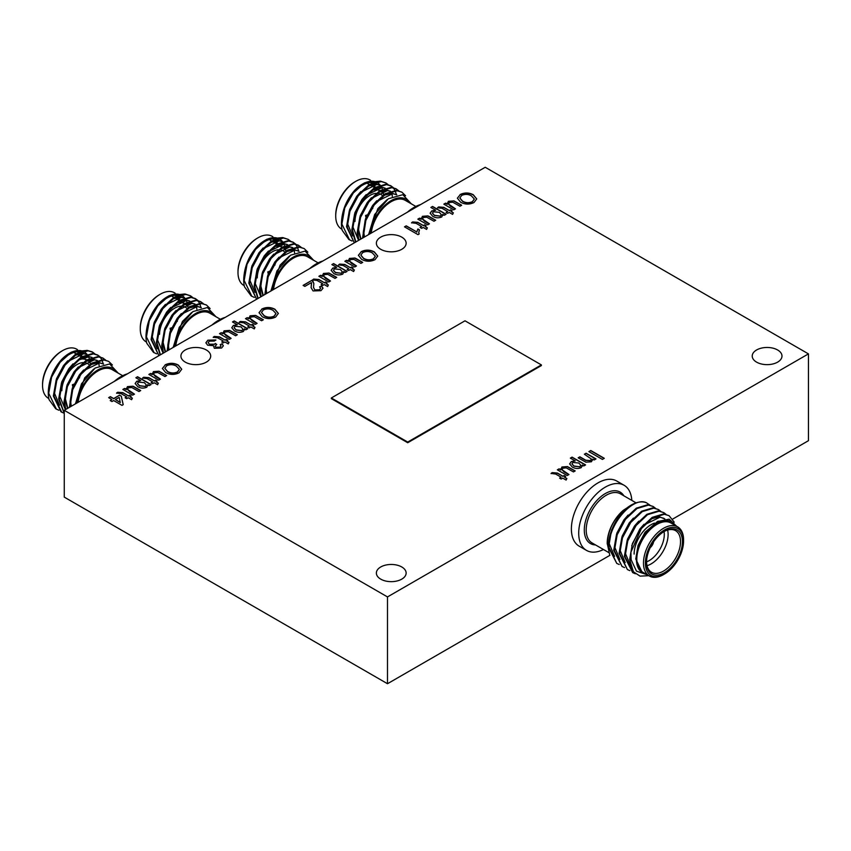 <?xml version="1.0" encoding="UTF-8"?>
<svg xmlns="http://www.w3.org/2000/svg" width="851" height="851" viewBox="0 0 851 851"><rect width="100%" height="100%" fill="white"/><g stroke="black" fill="none" stroke-linecap="round" stroke-linejoin="round"><path stroke-width="1.28" d="M366.855 215.888A5 2.883 -60 0 1 366.738 214.92M407.384 212.207A37.593 21.711 -60 0 1 420.607 204.58M335.72 216.08L335.72 214.973A26.998 15.595 -60 0 1 354.803 181.912L355.761 181.359A28.349 16.371 120 0 0 335.72 216.08A28.349 16.371 120 0 0 341.591 229.057L341.974 229.281M370.653 182.508A26.998 15.595 -60 0 1 371.334 183.359M371.685 183.901A26.998 15.595 -60 0 1 372.057 184.539M372.312 185.029A26.998 15.595 -60 0 1 372.983 186.699M375.11 187.252A28.349 16.371 120 0 0 374.121 184.614M373.897 184.167A28.349 16.371 120 0 0 373.281 183.135M370.579 180.316L369.94 179.955A28.349 16.371 120 0 0 355.761 181.359M409.693 202.9A29.7 17.148 120 0 0 387.46 203.102A29.7 17.148 120 0 0 370.281 233.631M368.664 234.568L374.685 214.484L388.311 198.772L402.81 194.698L411.341 203.857M341.442 223.792L341.442 223.217C341.879 210.899 346.283 199.942 354.665 190.337A29.7 17.148 -60 0 1 362.441 184.114L364.749 182.774L353.271 193.028L344.761 207.867A33.753 19.488 120 0 0 341.442 223.792A33.753 19.488 120 0 0 342.251 230.43L348.889 239.514L352.016 240.982M380.099 181.157L364.76 182.774M363.579 183.486A29.7 17.148 -60 0 1 375.344 181.774M376.216 182.103A29.7 17.148 -60 0 1 380.078 185.007M380.45 185.486A29.7 17.148 -60 0 1 381.493 187.146M381.673 187.507A29.7 17.148 -60 0 1 382.397 189.262M382.588 189.879A29.7 17.148 -60 0 1 383.365 194.102M352.75 193.709A28.349 16.371 -60 0 1 373.015 182.593M374.11 182.805A28.349 16.371 -60 0 1 376.621 183.805L374.568 182.625M405.565 195.741L401.874 192.156L396.481 190.369L384.982 193.815L373.493 204.655L365.196 220.037L362.579 238.078M401.874 192.156L397.14 190.752L385.652 194.198L374.153 205.038L365.866 220.42L363.186 237.727M344.761 207.867L341.889 224.058L349.559 239.897M385.96 182.965L380.567 181.178L369.079 184.635L357.58 195.464L349.293 210.857L346.538 226.738L354.197 242.578L347.197 227.121L349.952 211.239L358.25 195.847L369.738 185.018L381.227 181.561L385.96 182.965L388.099 184.614M392.279 196.411L392.066 193.634M396.428 194.634L395.141 190.762M394.938 190.347L393.279 187.88M393.013 187.571L390.928 185.837M393.407 187.677L390.598 185.646L385.875 184.241L374.376 187.699L362.888 198.528L354.59 213.92L351.835 229.802L355.58 242.12M391.258 186.029L386.535 184.624L375.046 188.082L363.547 198.911L355.261 214.303L352.505 230.185L355.856 241.961M398.704 190.73L395.906 188.709L391.173 187.305L379.684 190.752L368.196 201.591L359.899 216.984L357.143 232.855L358.431 240.471M396.566 189.092L391.832 187.688L380.344 191.135L368.855 201.974L360.558 217.367L357.803 233.238L358.888 240.205M371.238 233.078A28.349 16.371 -60 0 1 384.748 206.591A28.349 16.371 -60 0 1 405.257 200.347L415.831 206.442M366.153 217.537A6.351 3.659 -60 0 1 365.6 215.367M366.207 217.42A6.351 3.659 -60 0 1 365.792 215.473M269.139 272.309A5 2.883 -60 0 1 269.022 271.341M309.668 268.629A37.593 21.711 -60 0 1 322.88 260.991M237.993 272.501L237.993 271.395A26.998 15.595 -60 0 1 257.087 238.323L258.044 237.769A28.349 16.371 120 0 0 237.993 272.501A28.349 16.371 120 0 0 243.865 285.479L244.258 285.702M272.926 238.918A26.998 15.595 -60 0 1 273.607 239.78M273.969 240.322A26.998 15.595 -60 0 1 274.33 240.95M274.586 241.45A26.998 15.595 -60 0 1 275.256 243.109M277.383 243.673A28.349 16.371 120 0 0 276.405 241.035M276.181 240.588A28.349 16.371 120 0 0 275.564 239.556M272.852 236.738L272.214 236.365A28.349 16.371 120 0 0 258.044 237.769M311.966 259.321A29.7 17.148 120 0 0 289.734 259.523A29.7 17.148 120 0 0 272.554 290.053M270.937 290.989L276.969 270.895L290.595 255.194L305.084 251.109L313.625 260.278M243.726 280.213L243.726 279.639C244.163 267.32 248.566 256.353 256.938 246.747A29.7 17.148 -60 0 1 264.725 240.535L267.033 239.195L255.555 249.449L247.035 264.278A33.753 19.488 120 0 0 243.726 280.213A33.753 19.488 120 0 0 244.524 286.851L251.173 295.935L254.3 297.403M282.372 237.578L267.033 239.195M265.863 239.908A29.7 17.148 -60 0 1 277.628 238.195M278.5 238.525A29.7 17.148 -60 0 1 282.362 241.429M282.734 241.907A29.7 17.148 -60 0 1 283.777 243.567M283.957 243.929A29.7 17.148 -60 0 1 284.67 245.684M284.872 246.29A29.7 17.148 -60 0 1 285.638 250.524M255.023 250.12A28.349 16.371 -60 0 1 275.298 239.014M276.384 239.216A28.349 16.371 -60 0 1 278.905 240.227L276.852 239.046M307.849 252.162L304.147 248.566L298.754 246.779L287.266 250.237L275.777 261.076L267.48 276.458L264.863 294.499M304.147 248.566L299.424 247.162L287.925 250.619L276.437 261.459L268.139 276.841L265.459 294.148M247.035 264.278L244.173 280.479L251.832 296.318M288.234 239.386L282.84 237.599L271.352 241.046L259.863 251.885L251.566 267.278L248.811 283.16L256.47 298.988L249.471 283.543L252.236 267.661L260.523 252.268L272.012 241.429L283.511 237.982L288.234 239.386L290.382 241.035M294.563 252.832L294.35 250.056M298.754 251.279L297.425 247.173M297.222 246.769L295.563 244.29M295.297 243.992L293.201 242.258M295.68 244.088L292.882 242.067L288.149 240.663L276.66 244.109L265.161 254.949L256.874 270.331L254.119 286.213L257.853 298.541M293.542 242.45L288.808 241.046L277.32 244.492L265.831 255.332L257.534 270.714L254.779 286.596L258.13 298.382M300.988 247.152L298.18 245.12L293.457 243.726L281.958 247.173L270.469 258.013L262.172 273.394L259.417 289.276L260.714 296.893M298.85 245.503L294.116 244.109L282.628 247.556L271.129 258.396L262.842 273.777L260.087 289.659L261.161 296.627M273.522 289.5A28.349 16.371 -60 0 1 287.021 263.012A28.349 16.371 -60 0 1 307.541 256.768L318.104 262.863M268.427 273.958A6.351 3.659 -60 0 1 267.874 271.777M268.48 273.831A6.351 3.659 -60 0 1 268.065 271.894M631.814 500.399A37.593 21.711 120 0 0 624.091 485.272L616.773 481.038A37.593 21.711 120 0 0 587.796 491.112A37.593 21.711 120 0 0 571.383 528.95A37.593 21.711 120 0 0 579.169 546.161L586.499 550.395A37.593 21.711 120 0 0 603.465 549.512M624.091 485.272A37.593 21.711 120 0 0 595.126 495.346A37.593 21.711 120 0 0 578.712 533.183A37.593 21.711 120 0 0 586.499 550.395M683.576 540.981A26.998 15.595 120 0 0 664.482 529.95A26.998 15.595 120 0 0 645.388 563.022A26.998 15.595 120 0 0 664.482 574.053A26.998 15.595 120 0 0 683.576 540.981L683.576 539.874A28.349 16.371 -60 0 0 677.704 526.897A28.349 16.371 -60 0 0 655.855 534.492A28.349 16.371 -60 0 0 643.484 563.022A28.349 16.371 -60 0 0 649.356 575.999A28.349 16.371 -60 0 0 663.535 574.595L664.482 574.053M646.537 562.362A25.381 14.658 -60 0 1 664.482 531.279A25.381 14.658 -60 0 1 682.438 541.64A25.381 14.658 -60 0 1 664.482 572.723A25.381 14.658 -60 0 1 646.537 562.362M646.547 561.798A24.03 13.871 120 0 0 651.515 572.266A24.03 13.871 120 0 0 670.035 565.819A24.03 13.871 120 0 0 680.523 541.64A24.03 13.871 120 0 0 675.545 530.641A24.03 13.871 120 0 0 664.003 531.567M634.123 554.097A24.03 13.871 -60 0 1 651.121 524.663A24.03 13.871 -60 0 1 654.462 523.12M667.62 530.045A24.03 13.871 -60 0 1 668.109 534.471A24.03 13.871 -60 0 1 647.037 565.692M646.547 561.862A21.328 12.318 120 0 0 664.291 534.471A21.328 12.318 120 0 0 664.057 531.535M607.21 544.002C607.88 530.971 613.284 519.706 623.389 510.238A29.7 17.148 -60 0 0 607.21 543.183L609.624 554.48M648.845 575.691L640.08 576.127L633.431 571.819A33.753 19.488 -60 0 1 630.123 559.713A33.753 19.488 -60 0 1 630.921 552.15L631.123 559.713L636.474 571.138L647.303 574.819M675.449 525.599A29.7 17.148 120 0 0 656.004 523.844A29.7 17.148 120 0 0 637.527 549.246L645.303 532.907L657.334 521.578L669.173 519.153L676.63 526.28M677.704 526.897L671.024 523.035A28.349 16.371 120 0 0 649.175 530.63A28.349 16.371 120 0 0 636.803 559.171A28.349 16.371 120 0 0 642.675 572.149L649.356 575.999M619.241 564.521L616.773 563.426L609.114 547.597C607.401 525.227 633.048 495.878 646.452 502.76A33.753 19.488 120 0 0 631.07 505.154A33.753 19.488 120 0 0 628.921 506.505L631.07 505.154M616.773 563.426L608.454 547.214C607.805 533.407 617.422 514.366 628.921 506.505M633.431 571.819L629.666 559.458L632.421 543.576L640.718 528.194L652.206 517.355L663.695 513.898L669.088 515.685L674.205 522.184M635.357 573.765L632.687 572.617L625.028 556.777L627.783 540.896L636.08 525.514L647.568 514.674L659.057 511.217L663.791 512.621L665.929 514.27M632.687 572.617L624.368 556.394L627.123 540.513L635.41 525.131L646.909 514.291L658.397 510.845L663.791 512.621M629.846 570.638L627.389 569.553L619.719 553.714L622.475 537.832L630.772 522.45L642.26 511.611L653.759 508.164L658.483 509.558L660.621 511.206M627.389 569.553L619.06 553.331L621.815 537.449L630.112 522.067L641.601 511.228L653.089 507.781L658.483 509.558M624.549 567.585L622.081 566.489L614.422 550.65L617.177 534.768L625.464 519.387L636.963 508.547L648.451 505.1L653.185 506.505L655.323 508.143M622.081 566.489L613.752 550.267L616.507 534.396L624.804 519.004L636.293 508.164L647.792 504.717L653.185 506.505M630.921 552.15L641.377 528.577L652.866 517.738L664.365 514.281L669.088 515.685M608.157 542.63A28.349 16.371 120 0 0 608.444 546.321M613.103 555.001A28.349 16.371 120 0 0 614.028 555.607M777.633 349.984A14.882 8.595 0 0 0 761.411 348.123A14.882 8.595 0 0 0 752.22 356.058A14.882 8.595 0 0 0 756.582 362.132A14.882 8.595 0 0 0 772.804 363.994A14.882 8.595 0 0 0 781.984 356.058A14.882 8.595 0 0 0 777.633 349.984M206.336 349.984A14.882 8.595 0 0 0 190.113 348.123A14.882 8.595 0 0 0 180.923 356.058A14.882 8.595 0 0 0 185.284 362.132A14.882 8.595 0 0 0 201.506 363.994A14.882 8.595 0 0 0 210.697 356.058A14.882 8.595 0 0 0 206.336 349.984M401.778 237.142A14.882 8.595 0 0 0 385.556 235.28A14.882 8.595 0 0 0 376.365 243.226A14.882 8.595 0 0 0 380.727 249.3A14.882 8.595 0 0 0 396.949 251.162A14.882 8.595 0 0 0 406.14 243.226A14.882 8.595 0 0 0 401.778 237.142M401.778 566.979A14.882 8.595 0 0 0 385.556 565.117A14.882 8.595 0 0 0 376.365 573.053A14.882 8.595 0 0 0 380.727 579.137A14.882 8.595 0 0 0 396.949 580.999A14.882 8.595 0 0 0 406.14 573.053A14.882 8.595 0 0 0 401.778 566.979M344.027 272.511L343.815 271.48L342.804 274.075C339.634 275.384 336.613 275.192 333.762 273.479L331.167 270.341L332.784 268.054L336.741 267.395L331.869 264.587L333.603 263.587L347.112 271.384L345.378 272.384L343.815 271.48L344.038 272.394M345.049 261.395L346.591 260.502L348.208 261.438L349.421 258.449L354.963 258.023L356.622 258.864L362.707 262.385L360.973 263.385L353.771 259.342L350.516 259.619L349.421 261.097L356.473 265.98L354.739 266.98L344.857 261.278L346.591 260.278L348.208 261.214L348.027 260.374M418.022 234.653L404.502 226.845L406.235 225.845L416.767 231.929L417.894 228.972L419.49 229.898L418.735 232.451L419.139 234.004L418.022 234.653M418.032 219.25L419.575 218.367L421.192 219.292L422.404 216.314L427.957 215.888L429.606 216.728L435.691 220.249L433.957 221.249L426.755 217.196L423.5 217.484L422.404 218.962L429.457 223.845L427.723 224.845L417.841 219.143L419.575 218.143L421.192 219.079L421.011 218.239M439.839 208.048L437.574 207.729L438.648 206.931L443.839 207.346L449.381 210.537L450.594 209.846L452.147 210.74L450.934 211.442L453.338 212.824L452.594 214.399L449.211 212.442L447.647 213.346L446.084 212.442L447.647 211.537L442.041 208.304L439.839 208.048M460.125 194.539C464.55 192.432 468.944 192.496 473.284 194.73L476.72 198.911L473.975 202.549C469.422 204.687 464.976 204.58 460.625 202.23L457.37 198.166L460.125 194.762C464.55 192.645 468.944 192.72 473.284 194.953L473.284 194.73M557.543 469.933L559.086 469.05L560.703 469.975L561.915 466.997L567.457 466.571L575.202 470.922L573.468 471.922L566.266 467.88L563.011 468.156L561.915 469.635L568.968 474.528L567.234 475.528L557.352 469.826L559.086 468.827L560.703 469.752L560.522 468.922M592.987 459.838L592.881 459.125L591.424 461.763L585.892 462.189L578.148 457.817L579.882 456.817L585.775 460.221L590.349 460.582L591.466 459.093L584.382 454.221L586.116 453.221L595.987 458.923L594.264 459.923L592.881 459.125L592.987 459.731M311.445 282.575L304.839 286.393L303.105 285.393L311.945 280.287L313.87 283.553L313.498 287.287L314.774 289.925L319.433 289.765L320.646 288.266L319.561 286.893L321.465 285.989L323.018 288.181L320.955 290.691L313.062 290.936L311.094 287.595L311.562 283.447M245.684 318.763L247.226 317.87L248.832 318.806L250.056 315.817L255.598 315.391L263.342 319.753L261.608 320.753L254.396 316.71L251.151 316.987L250.056 318.465L257.098 323.359L255.364 324.359L245.492 318.657L247.226 317.657L248.832 318.582L248.652 317.753M244.662 329.88L244.439 328.848L243.439 331.443C240.259 332.752 237.248 332.56 234.387 330.848L231.791 327.709L233.419 325.422L237.376 324.774L232.493 321.955L234.227 320.955L247.747 328.752L246.013 329.752L244.439 328.848L244.662 329.773M215.505 337.57L213.239 337.241L214.314 336.453L219.505 336.858L225.047 340.06L226.26 339.358L227.823 340.262L226.611 340.964L229.015 342.347L228.259 343.921L224.877 341.964L223.313 342.857L221.749 341.964L223.313 341.06L217.707 337.826L215.505 337.57M165.137 364.845C169.572 362.739 173.955 362.803 178.295 365.047L181.731 369.217L178.987 372.855C174.444 374.993 169.987 374.887 165.637 372.536L162.392 368.472L165.137 365.068C169.572 362.962 173.955 363.026 178.295 365.26L178.295 365.047M144.851 378.355L142.585 378.035L143.659 377.248L148.851 377.653L154.393 380.854L155.605 380.152L157.169 381.046L155.956 381.748L158.36 383.141L157.605 384.705L154.222 382.748L152.659 383.652L151.106 382.748L152.659 381.854L147.053 378.621L144.851 378.355M123.055 389.567L124.597 388.673L126.203 389.609L127.416 386.62L132.969 386.194L134.618 387.035L140.702 390.556L138.968 391.556L131.767 387.513L128.512 387.79L127.416 389.269L134.469 394.151L132.735 395.151L122.863 389.45L124.597 388.45L126.203 389.386L126.022 388.545M108.651 397.651L110.385 396.651L113.672 398.555L119.566 395.151L121.299 396.151L123.204 404.661L121.991 405.363L113.672 400.555L111.938 401.555L110.215 400.555L111.938 399.555L108.651 397.651M331.347 397.97L331.347 398.64L407.714 442.733L541.374 365.568L541.374 364.909L464.997 320.806L331.347 397.97L407.714 442.063L407.714 442.733M64.261 410.31L387.492 596.923L808.45 353.888L485.219 167.275L64.261 410.31L64.261 497.112L387.492 683.725L609.922 555.309M588.892 451.615L590.796 450.519L604.306 458.317L602.402 459.423L588.892 451.615M118.863 393.364L116.598 393.045L117.672 392.247L122.863 392.651L128.405 395.853L129.618 395.151L131.171 396.055L129.958 396.757L132.362 398.14L131.618 399.715L128.235 397.757L126.671 398.651L125.108 397.757L126.671 396.853L121.065 393.619L118.863 393.364M148.021 385.673L147.797 384.652L146.797 387.237C143.617 388.556 140.606 388.354 137.745 386.641L135.149 383.514L136.777 381.216L140.734 380.567L135.852 377.748L137.585 376.748L151.106 384.556L149.372 385.556L147.797 384.652L148.021 385.567M149.042 374.557L150.584 373.663L152.191 374.6L153.414 371.61L158.956 371.196L166.69 375.546L164.966 376.546L157.754 372.504L154.499 372.781L153.414 374.259L160.456 379.152L158.722 380.152L148.851 374.451L150.584 373.451L152.191 374.376L152.01 373.546M207.846 340.187L215.867 339.964L214.303 341.06L209.346 341.123L208.187 342.623L209.378 344.219L214.42 344.208L215.356 343.453L216.739 344.453L215.165 346.176L216.005 347.251L220.005 347.176L220.994 345.889L220.196 344.655L222.1 343.761L223.324 345.804L221.611 348.038L214.335 348.282L213.495 345.666L207.633 345.208L205.889 342.783L207.846 340.187L215.867 340.177M219.696 333.762L221.239 332.879L222.845 333.805L224.068 330.826L229.61 330.401L231.259 331.241L237.344 334.762L235.61 335.762L228.408 331.709L225.153 331.996L224.058 333.475L231.11 338.358L229.376 339.358L219.505 333.656L221.239 332.656L222.845 333.592L222.664 332.752M241.493 322.561L239.227 322.242L240.301 321.444L245.492 321.859L251.034 325.05L252.247 324.359L253.811 325.252L252.598 325.954L255.002 327.337L254.247 328.911L250.864 326.954L249.3 327.858L247.747 326.954L249.3 326.05L243.694 322.816L241.493 322.561M261.778 309.051C266.214 306.945 270.597 307.009 274.937 309.243L278.373 313.423L275.628 317.061C271.086 319.199 266.629 319.093 262.278 316.742L259.034 312.679L261.778 309.275C266.214 307.158 270.597 307.232 274.937 309.466L274.937 309.243M314.87 280.192L312.604 279.873L313.679 279.085L318.87 279.49L324.412 282.692L325.625 281.989L327.188 282.894L325.976 283.585L328.38 284.979L327.635 286.542L324.242 284.585L322.678 285.489L321.125 284.585L322.678 283.691L317.083 280.458L314.87 280.192M582.51 466.05L582.297 465.018L581.297 467.614C578.116 468.922 575.095 468.731 572.244 467.018L569.649 463.88L571.276 461.593L575.223 460.934L570.351 458.125L572.085 457.125L585.594 464.923L583.86 465.923L582.297 465.018L582.52 465.933M553.352 473.73L551.097 473.411L552.161 472.624L557.362 473.028L562.905 476.23L564.117 475.528L565.67 476.432L564.458 477.124L566.862 478.517L566.117 480.081L562.724 478.124L561.171 479.028L559.607 478.124L561.171 477.23L555.565 473.996L553.352 473.73M444.031 204.251L445.573 203.357L447.179 204.293L448.392 201.304L453.945 200.879L461.678 205.24L459.944 206.24L452.743 202.198L449.488 202.474L448.392 203.953L455.445 208.846L453.711 209.846L443.839 204.144L445.573 203.134L447.179 204.07L446.998 203.24M443.009 215.367L442.786 214.335L441.786 216.931C438.605 218.239 435.584 218.047 432.733 216.335L430.138 213.197L431.765 210.91L435.723 210.261L430.84 207.442L432.574 206.442L446.084 214.239L444.35 215.239L442.786 214.335L443.009 215.26M413.852 223.058L411.586 222.728L412.661 221.941L417.852 222.345L423.394 225.547L424.606 224.845L426.16 225.749L424.947 226.451L427.351 227.834L426.606 229.408L423.213 227.451L421.66 228.345L420.096 227.451L421.66 226.547L416.054 223.313L413.852 223.058M361.143 251.683C365.579 249.566 369.962 249.641 374.312 251.875L377.738 256.055L375.004 259.683C370.451 261.831 366.004 261.725 361.643 259.374L358.399 255.3L361.143 251.896C365.579 249.79 369.962 249.854 374.312 252.098L374.312 251.875M340.857 265.193L338.602 264.874L339.666 264.076L344.868 264.48L350.399 267.682L351.623 266.98L353.176 267.884L351.963 268.586L354.367 269.969L353.622 271.543L350.229 269.586L348.676 270.48L347.112 269.586L348.676 268.682L343.07 265.448L340.857 265.193M319.061 276.394L320.604 275.511L322.221 276.437L323.433 273.458L328.975 273.033L336.719 277.383L334.986 278.383L327.784 274.341L324.529 274.618L323.433 276.096L330.475 280.99L328.752 281.989L318.87 276.288L320.604 275.288L322.221 276.213L322.04 275.384M387.492 596.923L387.492 683.725M672.662 519.089L808.45 440.69L808.45 353.888M407.714 442.063L541.374 364.909M589.083 451.732L590.796 450.519M590.796 450.743L604.114 458.434M108.843 397.768L110.385 396.651M110.385 396.874L113.672 398.555M113.672 398.779L119.566 395.151M119.566 395.375L121.299 396.151M121.299 396.375L123.161 404.682M110.407 400.661L111.938 399.555M115.406 399.555L120.278 402.587L119.161 397.385L115.406 399.555L120.278 402.363M116.598 393.258L117.672 392.247M117.672 392.471L122.863 392.875L128.405 395.853M128.405 396.077L129.618 395.151M129.618 395.375L130.98 396.162M132.288 398.321L129.958 396.757M125.299 397.864L126.671 396.853M126.203 389.609L127.416 386.62M127.416 386.843L132.969 386.194M132.969 386.418L140.511 390.662M127.427 389.375L129.278 391.162M129.278 391.386L134.277 394.268M136.043 377.855L137.585 376.748M137.585 376.972L150.914 384.663M135.149 383.62L136.777 381.216M136.777 381.439L140.734 380.567M137.468 383.535L139.458 385.854L145.425 386.45L146.298 385.035M145.425 386.226L146.298 384.929L144.351 382.652L138.394 382.088L137.468 383.429L139.458 385.631L145.425 386.45M142.585 378.259L143.659 377.248M143.659 377.461L148.851 377.876L154.393 380.854M154.393 381.067L155.605 380.152M155.605 380.376L156.978 381.163M158.275 383.312L155.956 381.748M151.287 382.865L152.659 381.854M152.191 374.6L153.414 371.61M153.414 371.834L158.956 371.196M158.956 371.408L166.498 375.663M153.414 374.366L155.265 376.153M155.265 376.376L160.265 379.259M178.295 365.26L181.731 369.323M162.392 368.579L165.137 365.068M164.849 368.355L167.551 371.664C170.689 373.504 173.976 373.674 177.412 372.174L179.316 369.44M177.412 371.961L179.327 369.334L176.37 366.132C173.264 364.366 170.04 364.239 166.7 365.739L164.849 368.249L167.551 371.44C170.689 373.281 173.976 373.451 177.412 371.961L177.412 372.174M208.187 342.73L209.378 344.219M209.378 344.432L214.42 344.208M214.42 344.421L215.356 343.453M215.356 343.666L216.558 344.538M215.175 346.293L216.005 347.251M216.005 347.463L220.005 347.176M220.005 347.389L220.983 346.006M220.366 344.804L222.1 343.761M222.1 343.985L223.324 345.91M205.889 342.889L207.846 340.411M213.239 337.464L214.314 336.453M214.314 336.677L219.505 337.081L225.047 340.06M225.047 340.283L226.26 339.358M226.26 339.581L227.632 340.368M228.93 342.517L226.611 340.964M221.941 342.07L223.313 341.06M222.845 333.805L224.068 330.826M224.068 331.039L229.61 330.401M229.61 330.624L237.152 334.868M224.068 333.581L225.919 335.368M225.919 335.581L230.919 338.464M232.685 322.061L234.227 320.955M234.227 321.178L247.556 328.869M231.791 327.826L233.419 325.422M233.419 325.646L237.376 324.774M234.11 327.741L236.099 330.05L242.067 330.645L242.939 329.241M242.067 330.433L242.939 329.135L240.993 326.858L235.036 326.284L234.11 327.635L236.099 329.837L242.067 330.645M239.227 322.455L240.301 321.444M240.301 321.667L245.492 322.072L251.034 325.05M251.034 325.273L252.247 324.359M252.247 324.571L253.619 325.369M254.917 327.518L252.598 325.954M247.939 327.061L249.3 326.05M248.832 318.806L250.056 315.817M250.056 316.04L255.598 315.391M255.598 315.615L263.15 319.859M250.056 318.572L251.917 320.359M251.917 320.582L256.906 323.465M274.937 309.466L278.373 313.53M259.034 312.785L261.778 309.275M261.502 312.562L264.193 315.87C267.331 317.71 270.618 317.88 274.065 316.381L275.958 313.647M274.065 316.157L275.969 313.54L273.011 310.338C269.916 308.573 266.693 308.445 263.342 309.945L261.491 312.455L264.193 315.647C267.331 317.487 270.618 317.657 274.065 316.157L274.065 316.381M303.296 285.5L311.945 280.287M311.945 280.511L312.966 281.085M312.966 281.309L313.87 283.66M313.498 287.393L314.774 289.925M314.774 290.148L319.433 289.765M319.433 289.989L320.636 288.372M319.763 287.021L321.465 285.989M321.465 286.213L323.008 288.287M311.094 287.691L311.264 285.574M311.264 285.798L311.445 282.798M312.604 280.096L313.679 279.085M313.679 279.298L318.87 279.713L324.412 282.692M324.412 282.904L325.625 281.989M325.625 282.213L326.997 283M328.295 285.149L325.976 283.585M321.316 284.702L322.678 283.691M584.573 454.328L586.116 453.221M586.116 453.445L595.806 459.029M578.34 457.934L579.882 456.817M579.882 457.04L585.775 460.444L590.349 460.582M590.349 460.806L591.456 459.21M570.542 458.232L572.085 457.125M572.085 457.338L585.403 465.029M569.649 463.997L571.276 461.593M571.276 461.806L575.223 460.934M571.968 463.912L573.946 466.22L579.925 466.816L580.797 465.412M579.925 466.593L580.797 465.306L578.84 463.029L572.893 462.455L571.957 463.795L573.946 465.997L579.925 466.816M560.703 469.975L561.915 466.997M561.915 467.21L567.457 466.571M567.457 466.795L575.01 471.039M561.926 469.752L563.777 471.528M563.777 471.752L568.776 474.635M551.097 473.635L552.161 472.624M552.161 472.837L557.362 473.252L562.905 476.23M562.905 476.443L564.117 475.528M564.117 475.752L565.479 476.539M566.777 478.688L564.458 477.124M559.798 478.241L561.171 477.23M473.284 194.953L476.72 199.017M457.381 198.272L460.125 194.762M459.838 198.049L462.54 201.357C465.667 203.198 468.965 203.368 472.401 201.868L474.305 199.134M472.401 201.644L474.315 199.028L471.358 195.826C468.252 194.06 465.029 193.932 461.689 195.432L459.838 197.943L462.54 201.134C465.667 202.974 468.965 203.144 472.401 201.644L472.401 201.868M447.179 204.293L448.392 201.304M448.392 201.527L453.945 200.879M453.945 201.102L461.487 205.346M448.403 204.059L450.253 205.846M450.253 206.07L455.253 208.952M437.574 207.942L438.648 206.931M438.648 207.155L443.839 207.559L449.381 210.537M449.381 210.761L450.594 209.846M450.594 210.059L451.955 210.857M453.264 213.005L450.934 211.442M446.275 212.548L447.647 211.537M431.031 207.548L432.574 206.442M432.574 206.665L445.892 214.356M430.138 213.314L431.765 210.91M431.765 211.133L435.723 210.261M432.457 213.229L434.446 215.537L440.414 216.133L441.286 214.729M440.414 215.92L441.286 214.622L439.339 212.346L433.382 211.771L432.446 213.122L434.446 215.324L440.414 216.133M421.192 219.292L422.404 216.314M422.404 216.526L427.957 215.888M427.957 216.111L435.499 220.356M422.415 219.069L424.266 220.856M424.266 221.069L429.266 223.951M411.586 222.951L412.661 221.941M412.661 222.164L417.852 222.568L423.394 225.547M423.394 225.77L424.606 224.845M424.606 225.068L425.968 225.855M427.276 228.004L424.947 226.451M420.288 227.557L421.66 226.547M404.693 226.962L406.235 225.845M406.235 226.068L416.767 231.929M416.767 232.142L417.894 228.972M417.894 229.196L419.405 230.068M418.735 232.557L419.043 234.057M374.312 252.098L377.738 256.162M358.399 255.417L361.143 251.896M360.867 255.194L363.568 258.502C366.696 260.342 369.983 260.512 373.429 259.012L375.334 256.279M373.429 258.789L375.334 256.162L372.376 252.96C369.281 251.205 366.058 251.077 362.717 252.577L360.867 255.087L363.568 258.279C366.696 260.119 369.983 260.289 373.429 258.789L373.429 259.012M348.208 261.438L349.421 258.449M349.421 258.672L354.963 258.023M354.963 258.247L362.515 262.491M349.431 261.204L351.282 262.991M351.282 263.214L356.282 266.097M338.602 265.087L339.666 264.076M339.666 264.299L344.868 264.704L350.399 267.682M350.399 267.905L351.623 266.98M351.623 267.203L352.984 267.991M354.282 270.15L351.963 268.586M347.304 269.693L348.676 268.682M332.06 264.693L333.603 263.587M333.603 263.799L346.921 271.49M331.167 270.458L332.784 268.054M332.784 268.267L336.741 267.395M333.475 270.373L335.464 272.682L341.442 273.277L342.304 271.873M341.442 273.054L342.315 271.767L340.357 269.49L334.411 268.916L333.475 270.256L335.464 272.458L341.442 273.277M322.221 276.437L323.433 273.458M323.433 273.671L328.975 273.033M328.975 273.256L336.528 277.5M323.444 276.213L325.295 277.99M325.295 278.213L330.284 281.096M650.228 547.64A6.351 3.659 120 0 0 653.579 541.842M650.483 547.129A6.351 3.659 120 0 0 653.26 542.31M646.643 574.436L642.282 572.532C638.452 570.106 636.505 565.724 636.431 559.384L637.527 549.246M623.389 510.238L627.591 507.526M649.738 505.015L646.452 502.76M642.282 572.532L635.761 559.001L638.059 545.374L645.09 532.173L658.121 521.142M631.719 545.704L639.782 529.109L644.026 524.248M651.196 518.855L659.323 516.812L664.822 518.919M663.663 518.195L664.663 518.929M630.517 565.607L625.155 552.873L627.453 539.247L634.484 526.046L638.718 521.184M625.208 562.543L619.858 549.81L622.145 536.183L629.176 522.982L633.421 518.121M619.911 559.479L614.55 546.757L616.847 533.13L623.879 519.929L628.112 515.057M614.603 556.416L609.242 543.693L611.539 530.067L618.571 516.865L622.815 512.004M644.686 524.631L659.993 517.195L664.003 518.376M285.957 251.098A24.03 13.871 120 0 0 282.777 247.46M282.106 247.088A24.03 13.871 120 0 0 275.501 246.439M257.279 277.905A21.328 12.318 -60 0 1 278.373 249.747M279.532 249.726A21.328 12.318 -60 0 1 284.67 252.024M282.043 241.535L279.139 240.886L263.831 248.322M287.34 244.599L284.436 243.95L269.139 251.385M292.648 247.662L289.744 247.013L274.437 254.449M262.14 275.905L260.874 286.138L263.267 295.414M298.999 251.226L295.042 250.077L279.745 257.513M267.437 278.968L266.182 289.202L266.682 293.446M282.138 241.503L278.468 240.503L270.341 242.546M263.172 247.939L258.938 252.811L251.896 266.012L249.609 279.639L254.96 292.361M287.447 244.567L283.777 243.567L275.65 245.609M268.48 251.002L264.236 255.874L257.204 269.076L254.906 282.692L260.268 295.425M292.744 247.62L289.074 246.63L280.947 248.673M273.777 254.066L269.544 258.927L262.512 272.129L260.215 285.755L262.959 295.595M299.063 251.258L294.382 249.694L286.255 251.736M279.085 257.13L274.841 261.991L267.81 275.192L265.512 288.819L266.172 293.733M289.287 256.151L280.149 265.055L270.809 291.063M274.128 264.746A5 2.883 -60 0 1 275.054 264.98M383.673 194.677A24.03 13.871 120 0 0 380.493 191.049M379.833 190.667A24.03 13.871 120 0 0 373.227 190.018M354.995 221.483A21.328 12.318 -60 0 1 376.089 193.326M377.259 193.305A21.328 12.318 -60 0 1 382.397 195.602M379.759 185.114L376.855 184.465L361.558 191.911M385.067 188.177L382.163 187.528L366.855 194.975M390.364 191.241L387.46 190.592L372.164 198.028M359.856 219.484L358.601 229.727L360.994 238.993M396.726 194.805L392.768 193.656L377.472 201.091M365.164 222.547L363.898 232.78L364.398 237.025M379.865 185.082L376.195 184.093L368.068 186.124M360.888 191.528L356.654 196.39L349.623 209.591L347.325 223.217L352.686 235.95M385.163 188.145L381.493 187.146L373.366 189.188M366.196 194.592L361.962 199.453L354.92 212.654L352.633 226.281L357.984 239.003M390.471 191.209L386.801 190.209L378.674 192.252M371.504 197.645L367.26 202.517L360.228 215.718L357.931 229.344L360.675 239.174M396.779 194.836L392.098 193.273L383.971 195.315M376.802 200.708L372.568 205.57L365.536 218.781L363.239 232.397L363.898 237.312M387.014 199.73L377.865 208.633L368.526 234.642M371.844 208.325A5 2.883 -60 0 1 372.77 208.559M171.413 328.731A5 2.883 -60 0 1 171.296 327.763M211.942 325.05A37.593 21.711 -60 0 1 225.164 317.412M140.277 328.922L140.277 327.816A26.998 15.595 -60 0 1 159.36 294.744L160.318 294.191A28.349 16.371 120 0 0 140.277 328.922A28.349 16.371 120 0 0 146.149 341.9L146.532 342.123M175.21 295.34A26.998 15.595 -60 0 1 175.891 296.201M176.242 296.744A26.998 15.595 -60 0 1 176.614 297.371M176.859 297.871A26.998 15.595 -60 0 1 177.54 299.531M179.667 300.095A28.349 16.371 120 0 0 178.678 297.456M178.455 297.01A28.349 16.371 120 0 0 177.838 295.978M175.136 293.159L174.498 292.787A28.349 16.371 120 0 0 160.318 294.191M214.25 315.742A29.7 17.148 120 0 0 192.018 315.944A29.7 17.148 120 0 0 174.827 346.474M173.221 347.399L179.242 327.316L192.869 311.604L207.357 307.53L215.899 316.7M146 336.634L146 336.049C146.436 323.742 150.84 312.774 159.222 303.169A29.7 17.148 -60 0 1 166.998 296.946L169.306 295.616L157.829 305.871L149.319 320.699A33.753 19.488 120 0 0 146 336.634A33.753 19.488 120 0 0 146.808 343.272L153.446 352.346L156.573 353.825M184.656 293.989L169.306 295.616M168.136 296.329A29.7 17.148 -60 0 1 179.901 294.616M180.774 294.946A29.7 17.148 -60 0 1 184.635 297.85M185.007 298.329A29.7 17.148 -60 0 1 186.05 299.988M186.231 300.35A29.7 17.148 -60 0 1 186.954 302.105M187.146 302.711A29.7 17.148 -60 0 1 187.922 306.945M157.307 306.541A28.349 16.371 -60 0 1 177.572 295.425M178.667 295.637A28.349 16.371 -60 0 1 181.178 296.648L179.125 295.467M210.123 308.583L206.431 304.988L201.038 303.201L189.539 306.658L178.05 317.497L169.753 332.879L167.136 350.91M206.431 304.988L201.698 303.584L190.209 307.041L178.71 317.88L170.423 333.262L167.732 350.569M149.319 320.699L146.446 336.89L154.116 352.729M190.518 295.808L185.124 294.02L173.636 297.467L162.137 308.307L153.85 323.688L151.095 339.57L158.754 355.41L151.755 339.953L154.51 324.071L162.807 308.69L174.295 297.85L185.784 294.403L190.518 295.808L192.656 297.446M196.836 309.253L196.624 306.466M201.027 307.7L199.698 303.594M199.496 303.19L197.836 300.711M197.57 300.414L195.485 298.68M197.964 300.509L195.156 298.478L190.422 297.084L178.933 300.531L167.445 311.37L159.148 326.752L156.393 342.634L160.137 354.963M195.815 298.861L191.092 297.467L179.604 300.914L168.104 311.753L159.818 327.135L157.063 343.017L160.413 354.803M203.261 303.573L200.464 301.541L195.73 300.137L184.241 303.594L172.753 314.434L164.456 329.816L161.701 345.697L162.988 353.314M201.123 301.924L196.39 300.52L184.901 303.977L173.413 314.817L165.115 330.199L162.36 346.08L163.445 353.048M175.795 345.921A28.349 16.371 -60 0 1 189.305 319.433A28.349 16.371 -60 0 1 209.814 313.179L220.388 319.285M170.711 330.379A6.351 3.659 -60 0 1 170.157 328.199M170.764 330.252A6.351 3.659 -60 0 1 170.349 328.316M188.231 307.519A24.03 13.871 120 0 0 185.05 303.881M180.784 301.403L184.401 303.499A24.03 13.871 120 0 0 177.785 302.86M159.552 334.315A21.328 12.318 -60 0 1 180.646 306.169M181.816 306.147A21.328 12.318 -60 0 1 186.954 308.445M184.316 297.956L181.412 297.307L166.115 304.743M189.624 301.009L186.72 300.371L171.413 307.807M194.922 304.073L192.018 303.435L176.721 310.87M164.413 332.326L163.158 342.559L165.551 351.835M201.283 307.647L197.326 306.498L182.029 313.934M169.721 335.39L168.455 345.623L168.955 349.867M184.422 297.914L180.752 296.925L172.615 298.967M165.445 304.36L161.211 309.221L154.18 322.433L151.882 336.049L157.244 348.782M189.72 300.977L186.05 299.988L177.923 302.031M170.753 307.424L166.519 312.285L159.477 325.486L157.19 339.113L162.541 351.846M195.028 304.041L191.358 303.052L183.231 305.094M176.061 310.487L171.817 315.349L164.786 328.55L162.488 342.176L165.232 352.016M201.336 307.679L196.655 306.115L188.528 308.158M181.359 313.551L177.125 318.412L170.094 331.613L167.796 345.24L168.455 350.155M191.571 312.572L182.422 321.476L173.083 347.485M176.402 321.157A5 2.883 -60 0 1 177.327 321.391M73.697 385.152A5 2.883 -60 0 1 73.58 384.184M114.225 381.461A37.593 21.711 -60 0 1 127.437 373.834M42.55 385.333L42.55 384.237A26.998 15.595 -60 0 1 61.644 351.165L62.602 350.612A28.349 16.371 120 0 0 42.55 385.333A28.349 16.371 120 0 0 48.422 398.321L48.815 398.545M77.484 351.761A26.998 15.595 -60 0 1 78.164 352.622M78.526 353.154A26.998 15.595 -60 0 1 78.888 353.793M79.143 354.293A26.998 15.595 -60 0 1 79.813 355.952M81.941 356.516A28.349 16.371 120 0 0 80.962 353.867M80.728 353.42A28.349 16.371 120 0 0 80.122 352.399M77.409 349.58L76.771 349.208A28.349 16.371 120 0 0 62.602 350.612M116.523 372.153A29.7 17.148 120 0 0 94.291 372.366A29.7 17.148 120 0 0 77.111 402.895M75.494 403.821L81.515 383.737L95.152 368.026L109.641 363.951L118.183 373.11M48.273 393.056L48.273 392.471C48.72 380.152 53.124 369.196 61.495 359.59A29.7 17.148 -60 0 1 69.282 353.367L71.59 352.037L60.113 362.292L51.592 377.121A33.753 19.488 120 0 0 48.273 393.056A33.753 19.488 120 0 0 49.081 399.693L55.73 408.767L58.857 410.235M86.93 350.41L71.59 352.037M70.42 352.75A29.7 17.148 -60 0 1 82.185 351.037M83.058 351.357A29.7 17.148 -60 0 1 86.919 354.271M87.291 354.739A29.7 17.148 -60 0 1 88.334 356.409M88.515 356.771A29.7 17.148 -60 0 1 89.227 358.516M89.429 359.133A29.7 17.148 -60 0 1 90.195 363.356M59.581 362.962A28.349 16.371 -60 0 1 79.856 351.846M80.941 352.059A28.349 16.371 -60 0 1 83.462 353.069L81.409 351.878M112.406 364.994L108.705 361.409L103.311 359.622L91.823 363.079L80.334 373.908L72.037 389.301L69.42 407.331M108.705 361.409L103.971 360.005L92.482 363.462L80.994 374.291L72.697 389.684L70.016 406.991M51.592 377.121L48.73 393.311L56.389 409.15M94.929 353.867L92.131 351.835L87.398 350.431L75.909 353.888L64.421 364.728L56.123 380.11L53.368 395.992L61.027 411.831L64.155 413.299M99.12 365.675L98.907 362.888M92.791 352.218L88.068 350.814L76.569 354.271L65.08 365.111L56.783 380.493L54.028 396.375L61.697 412.214M103.311 364.122L101.982 360.016M101.78 359.601L100.12 357.133M99.854 356.835L97.759 355.101M100.237 356.931L97.439 354.899L92.706 353.495L81.217 356.952L69.718 367.792L61.432 383.173L58.676 399.055L64.261 413.395M98.099 355.282L93.365 353.878L81.877 357.335L70.388 368.175L62.091 383.556L59.336 399.438L64.261 413.15M105.545 359.994L102.737 357.963L98.014 356.558L86.515 360.016L75.026 370.855L66.729 386.237L63.974 402.119L65.272 409.725M103.397 358.345L98.673 356.941L87.185 360.399L75.686 371.238L67.399 386.62L64.644 402.502L65.718 409.469M78.079 402.332A28.349 16.371 -60 0 1 91.578 375.855A28.349 16.371 -60 0 1 112.098 369.6L122.661 375.706M72.984 386.801A6.351 3.659 -60 0 1 72.431 384.62M73.037 386.673A6.351 3.659 -60 0 1 72.622 384.726M90.504 363.941A24.03 13.871 120 0 0 87.334 360.303M86.664 359.92A24.03 13.871 120 0 0 80.058 359.271M61.836 390.737A21.328 12.318 -60 0 1 82.93 362.59M84.089 362.569A21.328 12.318 -60 0 1 89.227 364.866M86.6 354.367L83.685 353.729L68.388 361.164M91.897 357.431L88.993 356.792L79.228 359.782L69.452 369.089L61.389 385.684M97.205 360.494L94.301 359.856L78.994 367.292M66.697 388.747L65.431 398.981L67.825 408.257M103.556 364.058L99.599 362.909L84.302 370.355M71.995 391.811L70.739 402.044L71.239 406.278M86.696 354.335L83.026 353.346L74.899 355.388M67.729 360.781L63.485 365.643L56.453 378.844L54.166 392.471L59.517 405.204M92.004 357.399L88.334 356.409L80.207 358.452M73.026 363.845L68.793 368.706L61.761 381.908L59.464 395.534L64.825 408.267M97.301 360.462L93.631 359.473L85.504 361.515M78.335 366.909L74.101 371.77L67.059 384.971L64.772 398.598L67.516 408.437M103.62 364.1L98.939 362.526L90.812 364.568M83.643 369.972L79.398 374.834L72.367 388.035L70.069 401.661L70.729 406.576M93.844 368.994L84.706 377.897L75.367 403.895M78.675 377.578A5 2.883 -60 0 1 79.611 377.812M636.091 502.867L620.432 493.825A28.349 16.371 120 0 0 598.583 501.42A28.349 16.371 120 0 0 586.201 529.95A28.349 16.371 120 0 0 592.073 542.938L608.688 552.522M595.551 544.938A29.7 17.148 -60 0 1 584.297 529.95A29.7 17.148 -60 0 1 600.274 497.175A29.7 17.148 -60 0 1 623.9 495.835M373.908 182.242L372.195 181.252M276.192 238.663L274.469 237.674M649.207 525.769L651.121 524.663M282.117 247.077L278.5 244.992M276.82 244.014L273.203 241.929M271.512 240.95L270.054 240.11M379.844 190.656L376.227 188.571M374.536 187.592L370.919 185.507M369.238 184.529L367.781 183.688M178.465 295.084L176.753 294.095M179.093 300.435L175.476 298.339M173.795 297.371L172.338 296.531M80.739 351.495L79.026 350.516M86.674 359.92L83.058 357.824M81.377 356.856L77.749 354.761M76.069 353.793L74.611 352.952"/></g></svg>
